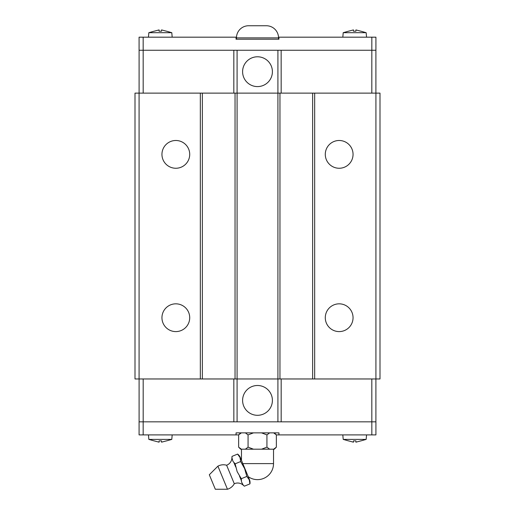 <?xml version="1.0" encoding="UTF-8"?>
<svg xmlns="http://www.w3.org/2000/svg" width="515" height="515" viewBox="0 0 515 515"><rect width="100%" height="100%" fill="white"/><g stroke="black" fill="none" stroke-linecap="round" stroke-linejoin="round"><path stroke-width="0.77" d="M231.93 457.848A7.429 7.429 0 0 1 232.046 456.38L231.93 457.848A8.253 8.253 0 0 1 226.619 465.238L234.286 483.74A8.253 8.253 0 0 1 243.267 485.214L244.387 486.166A7.429 7.429 0 0 1 243.267 485.214M161.948 317.71A13.886 13.886 0 0 1 175.834 303.831A13.886 13.886 0 0 1 189.713 317.71A13.886 13.886 0 0 1 175.834 331.596A13.886 13.886 0 0 1 161.948 317.71M161.948 154.378A13.886 13.886 0 0 1 175.834 140.492A13.886 13.886 0 0 1 189.713 154.378A13.886 13.886 0 0 1 175.834 168.257A13.886 13.886 0 0 1 161.948 154.378M325.287 317.71A13.886 13.886 0 0 1 339.166 303.831A13.886 13.886 0 0 1 353.052 317.71A13.886 13.886 0 0 1 339.166 331.596A13.886 13.886 0 0 1 325.287 317.71M325.287 154.378A13.886 13.886 0 0 1 339.166 140.492A13.886 13.886 0 0 1 353.052 154.378A13.886 13.886 0 0 1 339.166 168.257A13.886 13.886 0 0 1 325.287 154.378M242.597 400.4A14.903 14.903 0 0 1 257.5 385.497A14.903 14.903 0 0 1 272.403 400.4A14.903 14.903 0 0 1 257.5 415.302A14.903 14.903 0 0 1 242.597 400.4M366.551 434.905L366.159 439.398L360.809 440.917M348.558 440.917L343.209 439.398L342.816 434.905M343.209 439.398L366.159 439.398M348.558 440.885L353.457 442.173L353.457 440.885L355.91 440.885L355.91 442.173L360.809 440.885M172.184 434.905L171.791 439.398L166.442 440.917M154.191 440.917L148.841 439.398L148.449 434.905M148.841 439.398L171.791 439.398M154.191 440.885L159.09 442.173L159.09 440.885L161.543 440.885L161.543 442.173L166.442 440.885M217.903 466.172L209.315 474.759L215.315 489.25L227.463 489.25L217.903 466.172A11.459 11.459 0 0 1 226.619 465.238M234.286 483.74A11.459 11.459 0 0 1 227.463 489.25M249.917 483.875L249.254 479.787L246.833 476.433L244.631 468.618L240.666 461.537L240.003 457.449L237.582 454.088A7.429 7.429 0 0 1 240.222 457.359L249.479 479.697A7.429 7.429 0 0 1 249.923 483.875L244.387 486.166M273.523 449.196L273.523 463.609A16.023 16.023 0 0 1 248.224 476.678L241.477 460.384L241.477 449.196M269.628 449.196L261.53 449.196L266.937 447.155L269.628 449.196L274.321 449.196L276.362 447.162L276.362 434.898L274.321 432.864M240.679 432.864L238.638 434.898L238.638 447.162L240.679 449.196L245.372 449.196L248.076 447.155L253.47 449.196L245.372 449.196M143.164 434.905L139.082 434.905L139.082 421.837L143.164 421.837L143.164 434.905L236.063 434.905L236.063 432.864L278.937 432.864L278.937 434.905L276.362 434.905L273.658 432.864M241.342 432.864L238.632 434.905L236.063 434.905M272.403 71.688A14.903 14.903 0 0 1 257.5 86.591A14.903 14.903 0 0 1 242.597 71.688A14.903 14.903 0 0 1 257.5 56.785A14.903 14.903 0 0 1 272.403 71.688M278.531 39.224L278.531 37.878L236.469 37.878L236.469 39.224M236.469 37.878A12.128 12.128 0 0 1 248.597 25.75L266.403 25.75A12.128 12.128 0 0 1 278.531 37.878M148.449 37.183L148.841 32.69L154.191 31.17M166.442 31.17L171.791 32.69L172.184 37.183M171.791 32.69L148.841 32.69M166.442 31.203L161.543 29.915L161.543 31.203L159.09 31.203L159.09 29.915L154.191 31.203M342.816 37.183L343.209 32.69L348.558 31.17M360.809 31.17L366.159 32.69L366.551 37.183M366.159 32.69L343.209 32.69M360.809 31.203L355.91 29.915L355.91 31.203L353.457 31.203L353.457 29.915L348.558 31.203M371.817 93.125L371.836 37.183L375.918 37.183L375.918 50.251L281.145 50.251L281.164 93.125M233.836 93.125L233.836 50.251L139.082 50.251L139.082 37.183L236.488 37.183M353.457 31.203L355.91 31.203M159.09 31.203L161.543 31.203M278.512 37.183L278.937 37.183L278.937 39.224L236.063 39.224L236.063 37.183M371.836 37.183L278.937 37.183M143.183 93.125L143.164 37.183M281.145 50.251L233.855 50.251M314.665 93.125L314.665 378.963L379.999 378.963L379.999 93.125L277.92 93.125L277.92 50.251M139.082 93.125L139.082 378.963L135.001 378.963L135.001 93.125L202.376 93.125L202.376 378.963L277.92 378.963L277.92 93.125L237.08 93.125L237.08 50.251M375.899 93.125L375.899 50.251M139.102 93.125L139.102 50.251M143.183 378.963L143.183 421.837L233.855 421.837L233.836 378.963M281.164 378.963L281.164 421.837L375.918 421.837L375.918 434.905L278.937 434.905M269.628 432.864L266.925 434.905L261.53 432.864M253.47 432.864L248.063 434.905L245.372 432.864M238.632 447.155L241.342 449.196M273.658 449.196L276.368 447.155M266.931 434.898L266.931 447.162M253.47 449.196L261.53 449.196M248.069 434.898L248.069 447.162M246.84 476.427L241.303 478.718L241.516 481.969L243.17 484.988M240.666 461.537L235.136 463.828L237.177 471.708L241.303 478.718M237.582 454.088L232.046 456.38M232.02 458.073L232.986 461.382L235.136 463.828M241.278 480.418L239.488 476.098M235.703 466.963L233.919 462.644M161.543 440.885L159.09 440.885M355.91 440.885L353.457 440.885M371.817 378.963L371.836 434.905M233.855 421.837L281.145 421.837M202.376 93.125L237.08 93.125L237.08 421.837M314.665 378.963L277.92 378.963L277.92 421.837M139.102 378.963L139.102 421.837M375.899 378.963L375.899 421.837M202.376 378.963L200.335 378.963L200.335 93.125M139.082 378.963L200.335 378.963M235.04 378.963L235.04 93.125M279.96 93.125L279.96 378.963M312.624 93.125L312.624 378.963M375.918 93.125L375.918 378.963M273.523 463.609L242.816 463.609"/></g></svg>
